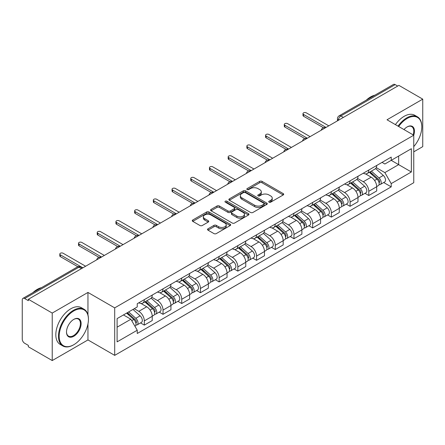 <?xml version="1.0" encoding="UTF-8"?>
<svg xmlns="http://www.w3.org/2000/svg" width="445" height="445" viewBox="0 0 445 445"><rect width="100%" height="100%" fill="white"/><g stroke="black" fill="none" stroke-linecap="round" stroke-linejoin="round"><path stroke-width="0.67" d="M269.058 202.18A1.163 0.673 0 0 0 270.705 202.18L283.215 194.96A1.663 0.962 0 0 0 283.699 194.281A1.663 0.962 0 0 0 283.215 193.603L262.027 181.371A1.663 0.962 0 0 0 259.674 181.371L247.164 188.591A1.163 0.673 0 0 0 246.825 189.064A1.163 0.673 0 0 0 247.164 189.542A1.163 0.673 0 0 0 248.816 189.542L250.435 188.608A5.329 3.076 0 0 1 257.966 188.608L259.73 189.626A5.329 3.076 0 0 1 261.293 191.801A5.329 3.076 0 0 1 259.73 193.976L258.111 194.91A1.163 0.673 0 0 0 257.772 195.388A1.163 0.673 0 0 0 258.111 195.861A1.163 0.673 0 0 0 259.763 195.861L261.376 194.927A5.329 3.076 0 0 1 268.913 194.927L270.677 195.945A5.329 3.076 0 0 1 272.24 198.12A5.329 3.076 0 0 1 270.677 200.294L269.058 201.229A1.163 0.673 0 0 0 268.719 201.707A1.163 0.673 0 0 0 269.058 202.18L269.058 201.229M208.004 228.802A1.663 0.962 0 0 0 207.515 229.481A1.663 0.962 0 0 0 208.004 230.16L213.945 233.592A1.663 0.962 0 0 0 216.298 233.592L230.187 225.576A1.663 0.962 0 0 0 230.677 224.892A1.663 0.962 0 0 0 230.187 224.213L209 211.981A1.663 0.962 0 0 0 206.647 211.981L192.757 220.002A1.663 0.962 0 0 0 192.273 220.681A1.663 0.962 0 0 0 192.757 221.36L199.939 225.504A1.663 0.962 0 0 0 202.291 225.504L208.238 222.072A1.663 0.962 0 0 0 208.727 221.393A1.663 0.962 0 0 0 208.238 220.714L204.678 218.662A4.45 2.57 0 0 1 203.371 216.843A4.45 2.57 0 0 1 206.124 214.468A4.45 2.57 0 0 1 210.975 215.024L224.92 223.079A4.45 2.57 0 0 1 226.227 224.892A4.45 2.57 0 0 1 223.479 227.267A4.45 2.57 0 0 1 218.623 226.711L216.298 225.37A1.663 0.962 0 0 0 213.945 225.37L208.004 228.802L208.004 230.16M114.699 307.873L87.96 292.437L52.226 313.069L28.363 299.29L398.887 85.373L422.75 99.146L387.017 119.777L413.755 135.213L114.699 307.873L114.699 355.366L413.755 182.706L413.755 135.213M250.552 212.46A1.663 0.962 0 0 0 252.905 212.46L266.794 204.439A1.663 0.962 0 0 0 267.278 203.76A1.663 0.962 0 0 0 266.794 203.081L245.607 190.849A1.663 0.962 0 0 0 243.254 190.849L229.364 198.87A1.663 0.962 0 0 0 228.875 199.549A1.663 0.962 0 0 0 229.364 200.228L250.552 212.46M225.771 202.431A1.163 0.673 0 0 1 226.95 202.597L226.95 201.212L248.494 213.65A1.663 0.962 0 0 1 248.978 214.329A1.663 0.962 0 0 1 248.494 215.007L234.604 223.028A1.663 0.962 0 0 1 232.245 223.028L211.064 210.797L211.064 209.434A1.663 0.962 0 0 0 210.574 210.112A1.663 0.962 0 0 0 211.064 210.797M211.064 209.434L217.004 206.002A1.663 0.962 0 0 1 219.363 206.002L227.951 210.963A1.663 0.962 0 0 0 230.304 210.963L234.248 208.688A1.663 0.962 0 0 0 234.738 208.01A1.663 0.962 0 0 0 234.248 207.331L225.304 202.163A1.163 0.673 0 0 1 224.964 201.691A1.163 0.673 0 0 1 225.682 201.068A1.163 0.673 0 0 1 226.95 201.212M52.226 313.069L52.226 360.561L28.363 346.783L28.363 345.398L24.647 343.251A3.393 1.958 -120 0 1 22.25 339.096L22.25 299.913A3.393 1.958 -120 0 1 22.951 298.361L77.274 267A3.393 1.958 60 0 1 78.965 267.167L24.647 298.528A3.393 1.958 -120 0 0 22.951 298.361M413.755 151.834L422.75 146.639L422.75 99.146M52.226 360.561L87.96 339.93L114.699 355.366M28.363 299.29L28.363 300.675L24.647 298.528M343.368 117.424L340.853 115.973A3.393 1.958 60 0 0 339.157 115.8L393.475 84.439A3.393 1.958 60 0 1 395.171 84.611L340.853 115.973A3.393 1.958 120 0 0 338.456 120.122L338.456 120.261M397.691 86.063L395.171 84.611M368.788 170.04A7.799 4.506 60 0 1 367.175 173.539L375.091 168.972A7.799 4.506 -120 0 0 376.704 165.468M357.558 178.439L363.276 181.738A7.799 4.506 60 0 1 368.788 191.294L376.704 186.722A7.799 4.506 -120 0 0 371.191 177.171L365.523 173.9M376.704 186.722L376.704 190.944L368.788 195.516L364.995 193.325M367.175 173.539A7.799 4.506 60 0 1 363.337 173.188M368.788 191.294L368.788 195.516M350.082 180.837A7.799 4.506 60 0 1 348.468 184.341L356.384 179.769A7.799 4.506 -120 0 0 357.997 176.27M346.288 204.127L350.087 206.313L357.997 201.746L357.997 197.524A7.799 4.506 -120 0 0 352.484 187.968L346.816 184.697M348.468 184.341A7.799 4.506 60 0 1 344.63 183.991M338.851 189.236L344.569 192.54A7.799 4.506 60 0 1 350.087 202.091L350.087 206.313M331.38 191.639A7.799 4.506 60 0 1 329.762 195.138L337.677 190.571A7.799 4.506 -120 0 0 339.29 187.067M327.581 214.924L331.38 217.115L339.29 212.549L339.29 208.321A7.799 4.506 -120 0 0 333.778 198.77L328.11 195.5M329.762 195.138A7.799 4.506 60 0 1 325.924 194.788M320.144 200.039L325.862 203.337A7.799 4.506 60 0 1 331.38 212.894L331.38 217.115M312.674 202.436A7.799 4.506 60 0 1 311.055 205.94L318.97 201.368A7.799 4.506 -120 0 0 320.584 197.869M308.88 225.726L312.674 227.912L320.589 223.345L320.589 219.124A7.799 4.506 -120 0 0 315.071 209.567L309.409 206.296M311.055 205.94A7.799 4.506 60 0 1 307.217 205.59M301.443 210.835L307.156 214.14A7.799 4.506 60 0 1 312.674 223.69L312.674 227.912M293.967 213.238A7.799 4.506 60 0 1 292.348 216.737L300.264 212.17A7.799 4.506 -120 0 0 301.882 208.666M290.173 236.523L293.967 238.715L301.882 234.148L301.882 229.92A7.799 4.506 -120 0 0 296.364 220.37L290.702 217.099M292.348 216.737A7.799 4.506 60 0 1 288.51 216.387M282.736 221.638L288.449 224.936A7.799 4.506 60 0 1 293.967 234.493L293.967 238.715M275.26 224.035A7.799 4.506 60 0 1 273.647 227.54L281.557 222.973A7.799 4.506 -120 0 0 283.176 219.468M271.467 247.325L275.26 249.517L283.176 244.945L283.176 240.723A7.799 4.506 -120 0 0 277.658 231.166L271.995 227.896M273.647 227.54A7.799 4.506 60 0 1 269.804 227.189M264.03 232.44L269.742 235.739A7.799 4.506 60 0 1 275.26 245.29L275.26 249.517M256.554 234.838A7.799 4.506 60 0 1 254.941 238.336L262.85 233.77A7.799 4.506 -120 0 0 264.469 230.271M252.76 258.122L256.554 260.314L264.469 255.747L264.469 251.52A7.799 4.506 -120 0 0 258.951 241.969L253.288 238.698M254.941 238.336A7.799 4.506 60 0 1 251.097 237.986M245.323 243.237L251.041 246.536A7.799 4.506 60 0 1 256.554 256.092L256.554 260.314M237.847 245.64A7.799 4.506 60 0 1 236.234 249.139L244.149 244.572A7.799 4.506 -120 0 0 245.762 241.068M234.053 268.925L237.847 271.116L245.762 266.544L245.762 262.322A7.799 4.506 -120 0 0 240.244 252.766L234.582 249.5M236.234 249.139A7.799 4.506 60 0 1 232.39 248.788M226.616 254.039L232.335 257.338A7.799 4.506 60 0 1 237.847 266.889L237.847 271.116M219.14 256.437A7.799 4.506 60 0 1 217.527 259.941L225.443 255.369A7.799 4.506 -120 0 0 227.056 251.87M215.347 279.721L219.14 281.913L227.056 277.346L227.056 273.124A7.799 4.506 -120 0 0 221.543 263.568L215.875 260.297M217.527 259.941A7.799 4.506 60 0 1 213.689 259.585M207.91 264.836L213.628 268.135A7.799 4.506 60 0 1 219.14 277.691L219.14 281.913M200.434 267.239A7.799 4.506 60 0 1 198.82 270.738L206.736 266.171A7.799 4.506 -120 0 0 208.349 262.667M196.64 290.524L200.439 292.715L208.349 288.143L208.349 283.921A7.799 4.506 -120 0 0 202.837 274.37L197.168 271.1M198.82 270.738A7.799 4.506 60 0 1 194.982 270.388M189.203 275.639L194.921 278.937A7.799 4.506 60 0 1 200.439 288.488L200.439 292.715M181.732 278.036A7.799 4.506 60 0 1 180.114 281.54L188.029 276.968A7.799 4.506 -120 0 0 189.642 273.469M177.933 301.321L181.732 303.512L189.642 298.945L189.642 294.724A7.799 4.506 -120 0 0 184.13 285.167L178.462 281.896M180.114 281.54A7.799 4.506 60 0 1 176.276 281.184M170.496 286.435L176.214 289.734A7.799 4.506 60 0 1 181.732 299.29L181.732 303.512M163.026 288.838A7.799 4.506 60 0 1 161.407 292.337L169.322 287.77A7.799 4.506 -120 0 0 170.936 284.266M159.232 312.123L163.026 314.315L170.941 309.742L170.941 305.52A7.799 4.506 -120 0 0 165.423 295.97L159.761 292.699M161.407 292.337A7.799 4.506 60 0 1 157.569 291.987M151.795 297.238L157.508 300.536A7.799 4.506 60 0 1 163.026 310.093L163.026 314.315M144.319 299.635A7.799 4.506 60 0 1 142.7 303.14L150.616 298.567A7.799 4.506 -120 0 0 152.234 295.068M140.525 322.92L144.319 325.111L152.234 320.545L152.234 316.323A7.799 4.506 -120 0 0 146.716 306.766L141.054 303.496M142.7 303.14A7.799 4.506 60 0 1 138.862 302.784M134.245 308.708L138.801 311.339A7.799 4.506 60 0 1 144.319 320.889L144.319 325.111M382.038 162.386L384.858 164.016L411.358 148.713L398.648 156.056L398.648 164.639L384.858 172.599L376.264 167.637M117.096 327.192L130.891 319.226L137.244 330.234L117.096 341.866L117.096 318.603L137.244 306.972L137.244 303.718L391.216 157.091L391.216 160.345L411.358 171.976L391.216 183.607L384.858 172.599M411.358 148.713L411.358 171.976M137.244 330.234L137.244 333.489L391.216 186.861L391.216 183.607M87.96 292.437L87.96 314.888M87.96 323.932L87.96 339.93M130.891 319.226L123.454 314.938M383.701 182.522L391.216 186.861M269.525 202.347L270.677 201.68A5.329 3.076 0 0 0 272.24 199.505L272.24 198.12M261.293 191.801L261.293 193.186A5.329 3.076 0 0 1 259.73 195.361L258.578 196.028M283.192 194.971L262.027 182.756A1.663 0.962 0 0 0 259.674 182.756L247.631 189.704M266.772 204.455L245.607 192.234A1.663 0.962 0 0 0 243.254 192.234L229.386 200.239M263.852 204.238A1.163 0.673 0 0 0 264.191 203.76A1.163 0.673 0 0 0 263.852 203.287L245.256 192.546A1.163 0.673 0 0 0 243.604 192.546L241.902 193.536A5.329 3.076 0 0 0 240.339 195.711A5.329 3.076 0 0 0 241.902 197.88L254.612 205.223A5.329 3.076 0 0 0 262.144 205.223L263.852 204.238L263.852 205.623A1.163 0.673 0 0 0 264.191 205.145L264.191 203.76M240.339 195.711L240.339 197.09A5.329 3.076 0 0 0 241.902 199.265L241.902 197.88M263.852 205.623L262.144 206.608A5.329 3.076 0 0 1 254.612 206.608L241.902 199.265M211.086 210.808L217.004 207.387L217.004 206.002M234.738 208.01L234.738 209.395A1.663 0.962 0 0 1 234.248 210.073L230.304 212.348A1.663 0.962 0 0 1 227.951 212.348L219.363 207.387A1.663 0.962 0 0 0 217.004 207.387M226.95 202.597L248.471 215.018M236.868 216.114A4.45 2.57 0 0 0 241.718 216.671A4.45 2.57 0 0 0 244.466 214.295A4.45 2.57 0 0 0 243.165 212.476L238.253 209.639A1.663 0.962 0 0 0 235.894 209.639L231.956 211.915A1.663 0.962 0 0 0 231.467 212.593A1.663 0.962 0 0 0 231.956 213.272L236.868 216.114L236.868 217.494A4.45 2.57 0 0 0 241.718 218.056A4.45 2.57 0 0 0 244.466 215.68L244.466 214.295M231.467 212.593L231.467 213.978A1.663 0.962 0 0 0 231.956 214.657L231.956 213.272M236.868 217.494L231.956 214.657M226.227 224.892L226.227 226.277A4.45 2.57 0 0 1 223.479 228.652A4.45 2.57 0 0 1 218.623 228.096L216.298 226.755A1.663 0.962 0 0 0 213.945 226.755L208.026 230.176M203.371 216.843L203.371 218.228A4.45 2.57 0 0 0 204.678 220.047L204.678 218.662M208.215 222.088L204.678 220.047M230.187 224.213L230.187 225.576L209 213.366A1.663 0.962 0 0 0 206.647 213.366L192.78 221.376M369.333 172.293L376.954 179.096A4.239 2.448 60 0 1 378.283 185.654L376.704 186.566M369.534 172.476L373.121 174.546M370.101 171.853L378.584 179.418A2.036 1.174 60 0 1 379.223 182.567A2.036 1.174 60 0 1 379.034 182.639M371.369 171.119L378.99 177.922A4.239 2.448 60 0 1 380.325 184.475A4.239 2.448 60 0 1 379.045 184.614M375.619 168.566L383.306 175.43A4.239 2.448 60 0 1 384.641 181.983L380.325 184.475M323.432 127.721L303.557 116.245A1.952 1.124 180 0 1 302.989 115.45L302.989 113.653A1.952 1.124 -0 0 0 303.557 114.448L326.04 127.426M328.799 125.835L306.316 112.858A1.952 1.124 -0 0 0 304.191 112.613A1.952 1.124 -0 0 0 302.989 113.653M350.627 183.095L358.247 189.898A4.239 2.448 60 0 1 359.577 196.451L357.997 197.363M350.827 183.273L354.415 185.348M351.394 182.65L359.877 190.221A2.036 1.174 60 0 1 360.517 193.364A2.036 1.174 60 0 1 360.328 193.441M352.663 181.916L360.289 188.719A4.239 2.448 60 0 1 361.618 195.277A4.239 2.448 60 0 1 360.339 195.411M356.912 179.368L364.605 186.227A4.239 2.448 60 0 1 365.935 192.785L361.618 195.277M331.92 193.898L339.541 200.695A4.239 2.448 60 0 1 340.87 207.253L339.29 208.165M332.12 194.076L335.708 196.145M332.688 193.453L341.17 201.018A2.036 1.174 60 0 1 341.81 204.166A2.036 1.174 60 0 1 341.621 204.238M333.956 192.718L341.582 199.521A4.239 2.448 60 0 1 342.911 206.074A4.239 2.448 60 0 1 341.632 206.213M338.206 190.165L345.899 197.029A4.239 2.448 60 0 1 347.228 203.582L342.911 206.074M304.725 138.517L284.856 127.048A1.952 1.124 180 0 1 284.283 126.252L284.283 124.45A1.952 1.124 -0 0 0 284.856 125.245L307.334 138.228M310.093 136.637L287.609 123.654A1.952 1.124 -0 0 0 285.484 123.41A1.952 1.124 -0 0 0 284.283 124.45M286.018 149.32L266.149 137.844A1.952 1.124 180 0 1 265.576 137.049L265.576 135.252A1.952 1.124 -0 0 0 266.149 136.048L288.633 149.025M291.386 147.434L268.908 134.457A1.952 1.124 -0 0 0 266.778 134.212A1.952 1.124 -0 0 0 265.576 135.252M413.755 146.628A20.687 11.943 120 0 0 421.793 126.908A20.687 11.943 120 0 0 407.164 118.465A20.687 11.943 120 0 0 398.67 126.502M398.053 126.146A21.199 12.238 -60 0 1 406.802 117.842A21.199 12.238 -60 0 1 417.399 116.79A21.199 12.238 -60 0 1 421.793 126.491A21.199 12.238 -60 0 1 421.788 126.703M403.988 129.578A10.346 5.974 -60 0 1 407.164 126.908L407.164 126.908A10.346 5.974 -60 0 1 413.75 135.213M413.121 134.852A9.835 5.679 120 0 0 411.72 126.63A9.835 5.679 120 0 0 406.98 127.014M366.307 100.131A21.199 12.238 -60 0 1 370.59 96.932A21.199 12.238 -60 0 1 374.874 95.18M395.41 124.628A21.199 12.238 -60 0 1 404.166 116.317A21.199 12.238 -60 0 1 414.762 115.266L417.399 116.79M73.453 344.914L73.809 344.703A20.687 11.943 120 0 0 88.438 319.365A20.687 11.943 120 0 0 73.809 310.922A20.687 11.943 120 0 0 59.185 336.259A20.687 11.943 120 0 0 73.809 344.703L73.453 344.914A21.199 12.238 -60 0 1 62.851 345.965A21.199 12.238 -60 0 1 59.602 328.977A21.199 12.238 -60 0 1 73.453 310.299A21.199 12.238 -60 0 1 84.049 309.247A21.199 12.238 -60 0 1 88.438 318.954A21.199 12.238 -60 0 1 88.438 319.16M73.809 319.365L73.809 319.365A10.346 5.974 -60 0 1 81.124 323.587A10.346 5.974 -60 0 1 73.809 336.259A10.346 5.974 -60 0 1 66.494 332.037A10.346 5.974 -60 0 1 73.809 319.365L73.809 319.365M66.5 331.825A9.835 5.679 120 0 0 68.536 336.125A9.835 5.679 120 0 0 73.453 335.636A9.835 5.679 120 0 0 79.877 326.969A9.835 5.679 120 0 0 78.37 319.087A9.835 5.679 120 0 0 73.631 319.477M32.952 292.588A21.199 12.238 -60 0 1 37.241 289.389A21.199 12.238 -60 0 1 41.524 287.637M62.851 345.965L60.214 344.441A21.199 12.238 -60 0 1 56.966 327.453A21.199 12.238 -60 0 1 70.816 308.774A21.199 12.238 -60 0 1 81.413 307.723L84.049 309.247M313.213 204.694L320.834 211.497A4.239 2.448 60 0 1 322.169 218.05L320.584 218.968M313.414 204.872L317.001 206.947M313.981 204.249L322.464 211.82A2.036 1.174 60 0 1 323.103 214.968A2.036 1.174 60 0 1 322.92 215.041M315.249 203.515L322.875 210.318A4.239 2.448 60 0 1 324.205 216.876A4.239 2.448 60 0 1 322.925 217.01M319.504 200.968L327.192 207.826A4.239 2.448 60 0 1 328.521 214.384L324.205 216.876M294.507 215.497L302.127 222.294A4.239 2.448 60 0 1 303.462 228.852L301.877 229.765M294.707 215.675L298.295 217.744M295.274 215.052L303.757 222.617A2.036 1.174 60 0 1 304.397 225.765A2.036 1.174 60 0 1 304.213 225.838M296.548 214.318L304.169 221.12A4.239 2.448 60 0 1 305.498 227.673A4.239 2.448 60 0 1 304.219 227.812M300.798 211.764L308.485 218.629A4.239 2.448 60 0 1 309.815 225.181L305.498 227.673M275.8 226.294L283.426 233.097A4.239 2.448 60 0 1 284.756 239.649L283.17 240.567M276.006 226.477L279.594 228.546M276.573 225.849L285.05 233.419A2.036 1.174 60 0 1 285.69 236.568A2.036 1.174 60 0 1 285.506 236.64M277.841 225.12L285.462 231.917A4.239 2.448 60 0 1 286.791 238.476A4.239 2.448 60 0 1 285.512 238.609M282.091 222.567L289.778 229.425A4.239 2.448 60 0 1 291.108 235.984L286.791 238.476M267.312 160.122L247.442 148.647A1.952 1.124 180 0 1 246.869 147.851L246.869 146.049A1.952 1.124 -0 0 0 247.442 146.844L269.926 159.827M272.685 158.236L250.201 145.254A1.952 1.124 -0 0 0 248.076 145.009A1.952 1.124 -0 0 0 246.869 146.049M248.605 170.919L228.736 159.449A1.952 1.124 180 0 1 228.163 158.648L228.163 156.851A1.952 1.124 -0 0 0 228.736 157.647L251.219 170.63M253.978 169.033L231.495 156.056A1.952 1.124 -0 0 0 229.37 155.811A1.952 1.124 -0 0 0 228.163 156.851M229.898 181.721L210.029 170.246A1.952 1.124 180 0 1 209.456 169.45L209.456 167.648A1.952 1.124 -0 0 0 210.029 168.444L232.513 181.427M235.272 179.836L212.788 166.853A1.952 1.124 -0 0 0 210.663 166.608A1.952 1.124 -0 0 0 209.456 167.648M257.093 237.096L264.719 243.893A4.239 2.448 60 0 1 266.049 250.452L264.469 251.364M257.299 237.274L260.887 239.343M257.866 236.651L266.344 244.216A2.036 1.174 60 0 1 266.983 247.364A2.036 1.174 60 0 1 266.8 247.437M259.135 235.917L266.755 242.72A4.239 2.448 60 0 1 268.085 249.272A4.239 2.448 60 0 1 266.805 249.411M263.384 233.364L271.072 240.228A4.239 2.448 60 0 1 272.401 246.78L268.085 249.272M211.197 192.518L191.322 181.048A1.952 1.124 180 0 1 190.755 180.247L190.755 178.451A1.952 1.124 -0 0 0 191.322 179.246L213.806 192.229M216.565 190.632L194.081 177.655A1.952 1.124 -0 0 0 191.956 177.41A1.952 1.124 -0 0 0 190.755 178.451M238.392 247.893L246.013 254.696A4.239 2.448 60 0 1 247.342 261.248L245.762 262.166M238.592 248.076L242.18 250.146M239.16 247.448L247.643 255.018A2.036 1.174 60 0 1 248.277 258.167A2.036 1.174 60 0 1 248.093 258.239M240.428 246.719L248.049 253.517A4.239 2.448 60 0 1 249.384 260.075A4.239 2.448 60 0 1 248.099 260.208M244.678 244.166L252.365 251.024A4.239 2.448 60 0 1 253.7 257.583L249.384 260.075M192.49 203.321L172.615 191.845A1.952 1.124 180 0 1 172.048 191.05L172.048 189.247A1.952 1.124 -0 0 0 172.615 190.048L195.099 203.026M197.858 201.435L175.374 188.452A1.952 1.124 -0 0 0 173.25 188.207A1.952 1.124 -0 0 0 172.048 189.247M219.685 258.695L227.306 265.498A4.239 2.448 60 0 1 228.635 272.051L227.056 272.963M219.886 258.873L223.473 260.948M220.453 258.25L228.936 265.821A2.036 1.174 60 0 1 229.576 268.964A2.036 1.174 60 0 1 229.386 269.036M221.721 257.516L229.342 264.319A4.239 2.448 60 0 1 230.677 270.872A4.239 2.448 60 0 1 229.398 271.011M225.971 254.963L233.658 261.827A4.239 2.448 60 0 1 234.993 268.38L230.677 270.872M173.784 214.117L153.909 202.647A1.952 1.124 180 0 1 153.341 201.852L153.341 200.05A1.952 1.124 -0 0 0 153.909 200.845L176.392 213.828M179.151 212.232L156.668 199.254A1.952 1.124 -0 0 0 154.543 199.01A1.952 1.124 -0 0 0 153.341 200.05M200.979 269.492L208.599 276.295A4.239 2.448 60 0 1 209.929 282.853L208.349 283.765M201.179 269.676L204.767 271.745M201.746 269.047L210.229 276.618A2.036 1.174 60 0 1 210.869 279.766A2.036 1.174 60 0 1 210.68 279.838M203.015 268.318L210.641 275.116A4.239 2.448 60 0 1 211.97 281.674A4.239 2.448 60 0 1 210.691 281.807M207.264 265.765L214.957 272.624A4.239 2.448 60 0 1 216.287 279.182L211.97 281.674M155.077 224.92L135.208 213.444A1.952 1.124 180 0 1 134.635 212.649L134.635 210.852A1.952 1.124 -0 0 0 135.208 211.648L157.686 224.625M160.445 223.034L137.961 210.051A1.952 1.124 -0 0 0 135.836 209.812A1.952 1.124 -0 0 0 134.635 210.852M182.272 280.294L189.893 287.097A4.239 2.448 60 0 1 191.222 293.65L189.642 294.562M182.472 280.472L186.06 282.547M183.04 279.849L191.522 287.42A2.036 1.174 60 0 1 192.162 290.563A2.036 1.174 60 0 1 191.973 290.641M184.308 279.115L191.934 285.918A4.239 2.448 60 0 1 193.263 292.476A4.239 2.448 60 0 1 191.984 292.61M188.558 276.567L196.251 283.426A4.239 2.448 60 0 1 197.58 289.979L193.263 292.476M136.37 235.716L116.501 224.247A1.952 1.124 180 0 1 115.928 223.451L115.928 221.649A1.952 1.124 -0 0 0 116.501 222.444L138.985 235.427M141.738 233.831L119.26 220.854A1.952 1.124 -0 0 0 117.13 220.609A1.952 1.124 -0 0 0 115.928 221.649M163.565 291.091L171.186 297.894A4.239 2.448 60 0 1 172.521 304.452L170.936 305.365M163.766 291.275L167.353 293.344M164.333 290.652L172.816 298.217A2.036 1.174 60 0 1 173.455 301.365A2.036 1.174 60 0 1 173.272 301.437M165.601 289.918L173.227 296.72A4.239 2.448 60 0 1 174.557 303.273A4.239 2.448 60 0 1 173.277 303.412M169.857 287.364L177.544 294.223A4.239 2.448 60 0 1 178.873 300.781L174.557 303.273M117.664 246.519L97.794 235.043A1.952 1.124 180 0 1 97.221 234.248L97.221 232.451A1.952 1.124 -0 0 0 97.794 233.247L120.278 246.224M123.037 244.633L100.553 231.65A1.952 1.124 -0 0 0 98.428 231.411A1.952 1.124 -0 0 0 97.221 232.451M144.859 301.894L152.479 308.697A4.239 2.448 60 0 1 153.814 315.249L152.229 316.161M145.059 302.072L148.647 304.146M145.626 301.449L154.109 309.019A2.036 1.174 60 0 1 154.749 312.162A2.036 1.174 60 0 1 154.565 312.24M146.9 300.714L154.521 307.517A4.239 2.448 60 0 1 155.85 314.075A4.239 2.448 60 0 1 154.571 314.209M151.15 298.167L158.837 305.025A4.239 2.448 60 0 1 160.167 311.583L155.85 314.075M98.957 257.316L79.088 245.846A1.952 1.124 180 0 1 78.515 245.05L78.515 243.248A1.952 1.124 -0 0 0 79.088 244.044L101.571 257.026M104.33 255.436L81.847 242.453A1.952 1.124 -0 0 0 79.722 242.208A1.952 1.124 -0 0 0 78.515 243.248M126.619 313.108L133.778 319.493A4.239 2.448 60 0 1 135.108 326.051L134.896 326.174M126.692 313.069L129.946 314.943M127.387 312.663L135.402 319.816A2.036 1.174 60 0 1 136.042 322.964A2.036 1.174 60 0 1 135.859 323.037M128.661 311.934L135.814 318.32A4.239 2.448 60 0 1 137.143 324.872A4.239 2.448 60 0 1 135.864 325.011M132.977 309.442L140.131 315.828A4.239 2.448 60 0 1 141.46 322.38L137.143 324.872M77.853 266.733L60.381 256.643A1.952 1.124 180 0 1 59.808 255.847L59.808 254.051A1.952 1.124 -0 0 0 60.381 254.846L82.865 267.823M85.624 266.232L63.14 253.255A1.952 1.124 -0 0 0 61.015 253.01A1.952 1.124 -0 0 0 59.808 254.051M338.573 120.195L338.456 120.122A3.393 1.958 0 0 1 337.46 118.737L337.46 120.834M163.026 310.093L170.941 305.52M181.732 299.29L189.642 294.724M200.439 288.488L208.349 283.921M219.14 277.691L227.056 273.124M237.847 266.889L245.762 262.322M256.554 256.092L264.469 251.52M275.26 245.29L283.176 240.723M293.967 234.493L301.882 229.92M312.674 223.69L320.589 219.124M331.38 212.894L339.29 208.321M350.087 202.091L357.997 197.524M144.319 320.889L152.234 316.323M138.801 311.339L146.716 306.766M157.508 300.536L165.423 295.97M176.214 289.734L184.13 285.167M194.921 278.937L202.837 274.37M213.628 268.135L221.543 263.568M232.335 257.338L240.244 252.766M251.041 246.536L258.951 241.969M269.742 235.739L277.658 231.166M288.449 224.936L296.364 220.37M307.156 214.14L315.071 209.567M325.862 203.337L333.778 198.77M344.569 192.54L352.484 187.968M363.276 181.738L371.191 177.171M325.295 127.86A3.393 1.958 120 0 0 323.793 128.727M306.588 138.662A3.393 1.958 120 0 0 305.086 139.524M287.882 149.459A3.393 1.958 120 0 0 286.385 150.327M269.175 160.261A3.393 1.958 120 0 0 267.679 161.123M250.468 171.058A3.393 1.958 120 0 0 248.972 171.926M231.762 181.86A3.393 1.958 120 0 0 230.265 182.723M213.055 192.657A3.393 1.958 120 0 0 211.559 193.525M194.348 203.46A3.393 1.958 120 0 0 192.852 204.322M175.647 214.262A3.393 1.958 120 0 0 174.145 215.124M156.94 225.059A3.393 1.958 120 0 0 155.439 225.921M138.234 235.861A3.393 1.958 120 0 0 136.737 236.723M119.527 246.658A3.393 1.958 120 0 0 118.031 247.526M100.82 257.46A3.393 1.958 120 0 0 99.324 258.322M81.485 268.619L78.965 267.167A3.393 1.958 120 0 1 80.662 267A3.393 3.393 0 0 0 77.274 267M270.677 201.68L270.677 200.294M258.111 195.861L258.111 194.91M259.73 195.361L259.73 193.976M247.164 189.542L247.164 188.591M259.674 182.756L259.674 181.371M262.027 182.756L262.027 181.371M283.215 194.96L283.215 193.603M229.364 200.228L229.364 198.87M243.254 192.234L243.254 190.849M245.607 192.234L245.607 190.849M266.794 204.439L266.794 203.081M254.612 206.608L254.612 205.223M262.144 206.608L262.144 205.223M219.363 207.387L219.363 206.002M227.951 212.348L227.951 210.963M230.304 212.348L230.304 210.963M234.248 210.073L234.248 208.688M248.494 215.007L248.494 213.65M213.945 226.755L213.945 225.37M216.298 226.755L216.298 225.37M218.623 228.096L218.623 226.711M208.238 222.072L208.238 220.714M192.757 221.36L192.757 220.002M206.647 213.366L206.647 211.981M209 213.366L209 211.981M376.954 179.096L374.579 180.47M379.641 181.632L378.879 182.077M383.306 175.43L378.99 177.922M303.557 114.448L303.557 116.245M358.247 189.898L355.872 191.267M360.934 192.435L360.172 192.874M364.605 186.227L360.289 188.719M339.541 200.695L337.165 202.069M342.233 203.237L341.465 203.677M345.899 197.029L341.582 199.521M284.856 125.245L284.856 127.048M266.149 136.048L266.149 137.844M320.834 211.497L318.459 212.871M323.526 214.034L322.759 214.473M327.192 207.826L322.875 210.318M302.127 222.294L299.752 223.668M304.819 224.836L304.052 225.276M308.485 218.629L304.169 221.12M283.426 233.097L281.045 234.47M286.113 235.633L285.351 236.072M289.778 229.425L285.462 231.917M247.442 146.844L247.442 148.647M228.736 157.647L228.736 159.449M210.029 168.444L210.029 170.246M264.719 243.893L262.339 245.267M267.406 246.435L266.644 246.875M271.072 240.228L266.755 242.72M191.322 179.246L191.322 181.048M246.013 254.696L243.638 256.07M248.699 257.232L247.937 257.677M252.365 251.024L248.049 253.517M172.615 190.048L172.615 191.845M227.306 265.498L224.931 266.867M229.993 268.035L229.231 268.474M233.658 261.827L229.342 264.319M153.909 200.845L153.909 202.647M208.599 276.295L206.224 277.669M211.286 278.831L210.524 279.276M214.957 272.624L210.641 275.116M135.208 211.648L135.208 213.444M189.893 287.097L187.517 288.466M192.585 289.634L191.817 290.073M196.251 283.426L191.934 285.918M116.501 222.444L116.501 224.247M171.186 297.894L168.811 299.268M173.878 300.431L173.111 300.876M177.544 294.223L173.227 296.72M97.794 233.247L97.794 235.043M152.479 308.697L150.104 310.065M155.172 311.233L154.404 311.672M158.837 305.025L154.521 307.517M79.088 244.044L79.088 245.846M133.778 319.493L131.726 320.678M136.465 322.03L135.703 322.475M140.131 315.828L135.814 318.32M60.381 254.846L60.381 256.643M325.579 127.693A3.393 3.393 0 0 0 321.229 130.207M306.872 138.495A3.393 3.393 0 0 0 302.522 141.009M288.171 149.292A3.393 3.393 0 0 0 283.815 151.806M269.464 160.094A3.393 3.393 0 0 0 265.109 162.609M250.758 170.891A3.393 3.393 0 0 0 246.402 173.405M232.051 181.694A3.393 3.393 0 0 0 227.701 184.208M213.344 192.496A3.393 3.393 0 0 0 208.994 195.005M194.637 203.293A3.393 3.393 0 0 0 190.288 205.807M175.931 214.095A3.393 3.393 0 0 0 171.581 216.604M157.224 224.892A3.393 3.393 0 0 0 152.874 227.406M138.523 235.694A3.393 3.393 0 0 0 134.167 238.203M119.816 246.491A3.393 3.393 0 0 0 115.461 249.005M101.11 257.293A3.393 3.393 0 0 0 96.754 259.802M82.481 268.046L80.662 267M339.157 115.8A3.393 3.393 0 0 0 337.46 118.737M421.793 126.908L421.793 126.491M88.438 319.365L88.438 318.954"/></g></svg>
